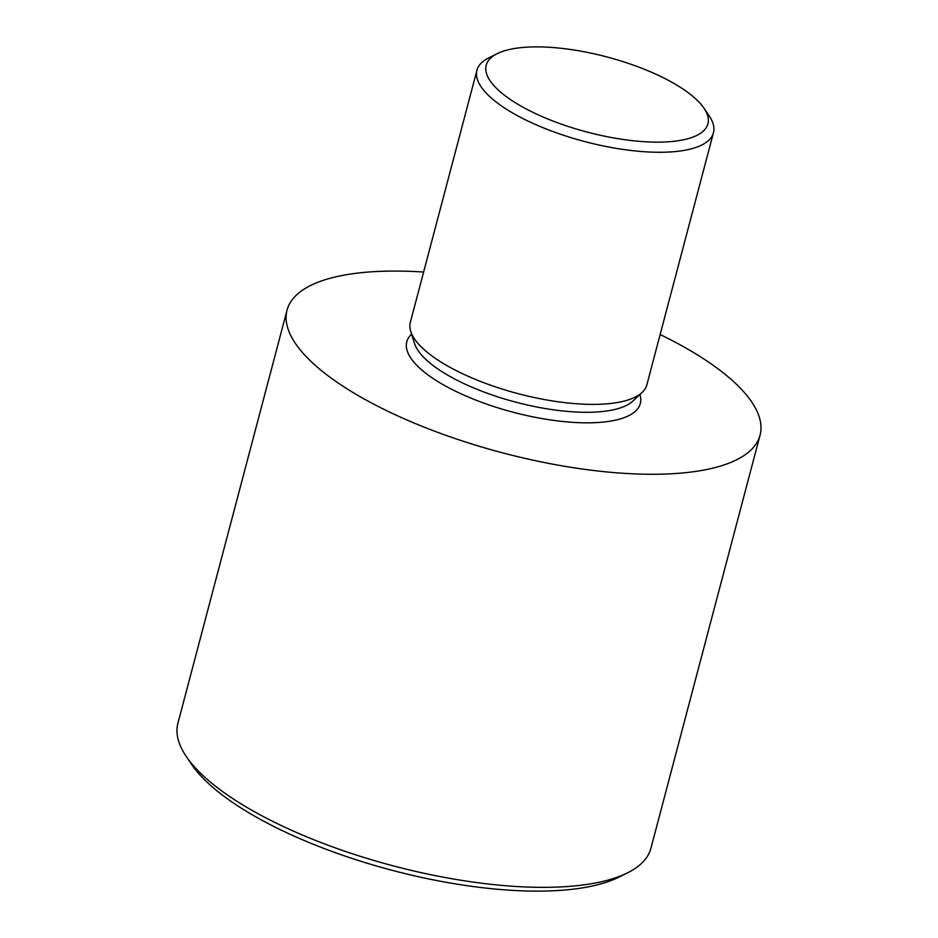 <?xml version="1.0" encoding="UTF-8"?>
<svg xmlns="http://www.w3.org/2000/svg" width="938" height="938" viewBox="0 0 938 938"><rect width="100%" height="100%" fill="white"/><g stroke="black" fill="none" stroke-linecap="round" stroke-linejoin="round"><path stroke-width="1.41" d="M704.051 108.316L709.351 116.195A122.315 41.436 -165.2 0 1 713.466 132.715A122.315 41.436 -165.2 0 1 626.314 149.881A122.315 41.436 -165.2 0 1 498.535 103.813A122.315 41.436 -165.2 0 1 476.95 70.221A122.315 41.436 -165.2 0 1 488.698 57.898L497.187 53.665A114.671 38.845 14.8 0 0 506.414 96.708A114.671 38.845 14.8 0 0 645.379 141.779A114.671 38.845 14.8 0 0 704.051 108.316A114.671 38.845 14.8 0 0 687.683 92.311A114.671 38.845 14.8 0 0 497.187 53.665M713.466 132.715L646.857 384.826A122.315 41.436 -165.2 0 1 642.073 392.459A122.315 41.436 -165.2 0 1 547.558 400.116A122.315 41.436 -165.2 0 1 431.926 355.924A122.315 41.436 -165.2 0 1 410.727 331.337A122.315 41.436 -165.2 0 1 410.34 322.332L476.95 70.221M627.452 872.891L618.951 877.124A236.986 80.269 -165.2 0 1 225.272 797.241A236.986 80.269 -165.2 0 1 191.446 764.165L186.146 756.286A244.63 82.861 14.8 0 0 221.063 790.441A244.63 82.861 14.8 0 0 627.452 872.891A244.63 82.861 14.8 0 0 650.925 848.233L760.061 435.162A244.63 82.861 -165.2 0 1 585.758 469.492A244.63 82.861 -165.2 0 1 330.199 377.369A244.63 82.861 -165.2 0 1 287.04 310.185A244.63 82.861 -165.2 0 1 423.636 272.043M287.04 310.185L177.903 723.257A244.63 82.861 14.8 0 0 186.146 756.286M660.141 334.538A244.63 82.861 -165.2 0 1 716.902 367.989A244.63 82.861 -165.2 0 1 760.061 435.162M639.904 394.488A120.779 40.92 -165.2 0 1 566.095 421.819A120.779 40.92 -165.2 0 1 428.091 374.989A120.779 40.92 -165.2 0 1 411.606 334.174M642.073 392.459L632.904 401.054A115.491 39.115 -165.2 0 1 543.653 408.264A115.491 39.115 -165.2 0 1 434.482 366.547A115.491 39.115 -165.2 0 1 414.467 343.331L410.727 331.337"/></g></svg>
